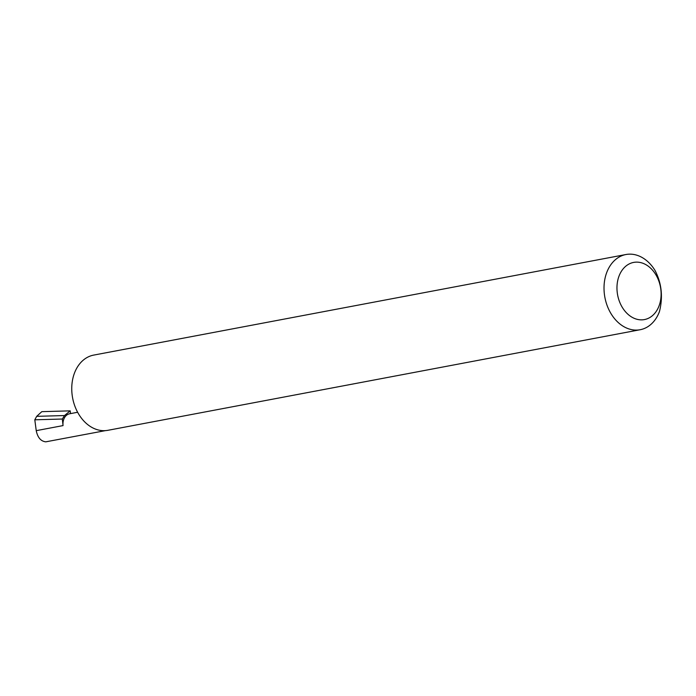 <?xml version="1.0" encoding="UTF-8"?>
<svg xmlns="http://www.w3.org/2000/svg" width="696" height="696" viewBox="0 0 696 696"><rect width="100%" height="100%" fill="white"/><g stroke="black" fill="none" stroke-linecap="round" stroke-linejoin="round"><path stroke-width="1.04" d="M105.409 430.633L45.805 441.829C40.846 441.281 37.662 437.558 36.236 430.659L34.8 419.801L36.688 416.339L64.502 415.547L70.209 410.858L70.513 413.607M642.173 319.838A29.084 21.785 79.3 0 0 660.895 289.962A29.084 21.785 79.3 0 0 635.909 262.148A29.084 21.785 79.3 0 0 617.187 292.033A29.084 21.785 79.3 0 0 642.173 319.838M659.451 311.573A38.271 28.667 -100.7 0 1 640.163 329.73A38.271 28.667 -100.7 0 1 637.188 330.078A38.271 28.667 -100.7 0 1 604.563 295.469A38.271 28.667 -100.7 0 1 625.956 254.519A38.271 28.667 -100.7 0 1 628.94 254.17A38.271 28.667 -100.7 0 1 654.98 270.387C661.635 283.124 663.131 296.853 659.451 311.573M640.163 329.73L107.897 430.311A38.271 28.667 -100.7 0 1 104.913 430.659A38.271 28.667 -100.7 0 1 72.297 396.05A38.271 28.667 -100.7 0 1 93.69 355.099L625.956 254.519M77.621 412.267L69.617 413.781A11.606 8.691 79.3 0 0 63.049 425.595L62.336 419.027L64.502 415.547M62.336 419.027L34.8 419.801M36.688 416.339L41.821 411.658L70.209 410.858M63.049 425.595L36.236 430.659"/></g></svg>
